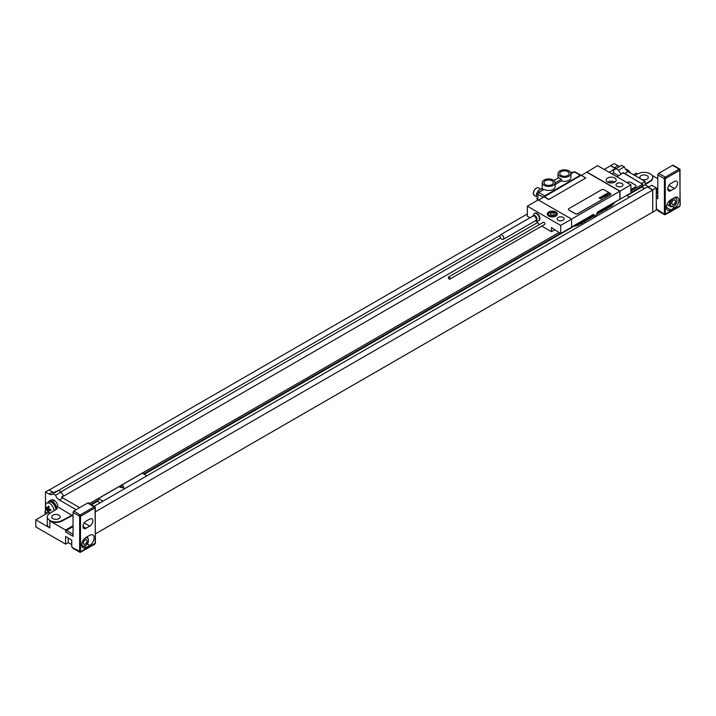 <?xml version="1.0" encoding="UTF-8"?>
<svg xmlns="http://www.w3.org/2000/svg" width="716" height="716" viewBox="0 0 716 716"><rect width="100%" height="100%" fill="white"/><g stroke="black" fill="none" stroke-linecap="round" stroke-linejoin="round"><path stroke-width="1.07" d="M627.001 195.584L641.751 187.073L641.751 186.366M630.912 192.622L642.628 185.856L642.628 184.236L630.912 191.002M641.617 183.654L623.269 172.619A6.202 3.58 -120 0 0 624.612 173.639L642.628 184.236M94.226 506.221L647.282 186.921L652.679 190.035L652.768 212.187L656.277 210.155L656.277 187.861L651.802 185.274L648.284 187.306L652.768 189.883L652.768 212.187M641.617 183.448L645.125 181.425L645.125 184.764L648.902 186.948M641.751 186.715L645.125 184.764M624.612 173.639L628.129 171.607L645.125 181.425M628.129 171.607A6.202 3.58 60 0 1 624.325 166.882L618.624 170.175L615.984 168.654A6.202 3.58 60 0 1 615.286 169.298A6.202 3.58 60 0 1 613.531 169.522L609.316 172.404M615.984 168.654L621.694 165.36L624.325 166.882M620.083 166.291A6.202 3.58 60 0 1 617.89 165.7L614.23 163.588L610.721 165.611L614.382 167.723A6.202 3.58 -120 0 0 615.724 168.26L613.531 169.522M656.277 191.7A3.473 2.005 60 0 1 656.277 194.322A3.714 3.714 0 0 0 656.277 190.259M68.235 538.056L68.235 542.621L65.603 544.133L65.603 536.535L71.743 540.079L71.743 546.675L73.059 547.937A1.244 0.716 120 0 0 73.318 548.51L79.897 552.305A1.244 0.716 -60 0 1 79.646 551.741L79.646 516.263L73.059 512.468L73.059 536.284L65.603 531.97A1.244 0.716 -60 0 1 66.481 530.458L73.059 526.654M68.235 542.621L71.743 544.643M95.452 533.85L652.679 212.133M56.859 508.924A6.202 3.58 -120 0 0 56.797 508.244L57.396 508.584L49.583 513.506A8.69 5.021 0 0 0 47.301 516.898L47.301 524.398A8.69 5.021 0 0 0 49.843 527.943L35.8 519.834L35.8 526.931L65.603 544.133M53.002 518.626A4.224 2.434 180 0 1 51.767 516.898A4.224 2.434 180 0 1 54.371 514.643A4.224 2.434 180 0 1 58.972 515.171A4.224 2.434 180 0 1 60.207 516.898A4.224 2.434 180 0 1 57.602 519.154A4.224 2.434 180 0 1 53.002 518.626M48.375 501.871A6.516 3.759 60 0 1 49.216 501.021L50.97 500.001A6.516 3.759 60 0 1 54.237 500.323A4.967 2.864 60 0 1 57.745 506.409L56.627 507.411M57.745 506.767L73.059 516.111M47.301 516.898A8.69 5.021 0 0 0 52.492 521.49A8.69 5.021 0 0 0 61.862 520.595L72.218 515.117M56.797 508.244A6.202 3.58 -120 0 0 54.828 503.733A6.202 3.58 -120 0 0 49.377 501.29L48.5 501.791A6.202 3.58 -120 0 0 47.686 502.623M55.982 509.479A6.202 3.58 -120 0 0 53.19 503.366A6.202 3.58 -120 0 0 48.5 501.791M49.216 501.021A6.516 3.759 60 0 1 52.474 501.343A4.967 2.864 -120 0 1 54.828 503.733M65.603 531.97L65.603 530.046L49.843 520.953A8.69 5.021 0 0 0 61.862 521.105L72.218 515.627M45.457 510.633L45.457 491.964L49.118 494.076A6.202 3.58 60 0 0 52.214 494.389A6.202 3.58 60 0 0 52.912 493.736L55.553 495.257A6.202 3.58 60 0 0 59.347 499.992L76.129 509.676M46.647 509.729A3.473 2.005 -120 0 0 46.075 509.89A3.473 2.005 -120 0 0 45.672 510.275A3.714 3.714 0 0 0 45.529 514.222M45.556 514.204A1.736 1.002 -120 0 1 45.287 512.504A1.736 1.002 -120 0 1 46.424 512.289A1.736 1.002 60 0 1 47.292 513.202M604.313 169.513L610.721 165.611M49.144 490.039L527.334 213.959M57.012 491.373A6.202 3.58 60 0 1 56.161 491.319L53.968 492.581A6.202 3.58 -120 0 1 52.626 492.053L48.965 489.941L45.457 491.964M623.269 172.619L621.076 173.881A6.202 3.58 60 0 1 618.624 170.175M641.751 186.867L644.561 188.496M641.751 187.073L644.382 188.594M610.721 165.817L615.339 168.484M97.546 500.556L97.546 501.263L100.186 502.784M91.594 504.699L97.546 501.263M144.247 474.305L572.827 226.865M626.697 195.414L629.633 197.106M90.977 504.35L98.423 500.045L98.423 498.524L142.314 473.187L146.878 475.827M558.981 232.53L89.572 503.536M143.63 473.947L560.386 233.344M98.423 498.524L102.988 501.164M61.818 497.217L63.715 495.678L61.513 496.94A6.202 3.58 -120 0 0 62.865 497.96L79.646 507.653M63.715 495.678A6.202 3.58 60 0 1 61.254 491.964L55.553 495.257M61.254 491.964L58.623 490.442L52.912 493.736M581.473 223.222L582.94 224.063M584.283 221.602L585.751 222.443M652.679 190.035L95.452 511.752M500.045 235.492L56.824 491.382M613.531 169.969L613.531 172.833L618.597 175.76M623.269 173.066L621.076 173.881M61.012 491.829L500.645 238.007M611.795 173.836L613.531 172.833M621.076 174.328L616.861 176.763M537.671 222.488L63.715 496.125M630.912 189.633L635.298 187.1A2.479 1.432 0 0 0 636.023 186.088A2.479 1.432 0 0 0 636.023 186.035M630.912 189.534L635.298 187.001A2.479 1.432 0 0 0 636.023 185.981A2.479 1.432 0 0 0 635.298 184.97L630.912 182.437A2.479 1.432 0 0 0 627.395 182.437L627.046 182.643M652.768 189.883L656.277 187.861M73.059 525.741L65.603 530.046M73.059 547.847L72.003 547.239A1.244 0.716 -60 0 1 71.743 546.675M35.8 519.834L48.742 512.361M73.059 512.468A1.244 0.716 -60 0 1 73.936 510.947L87.808 502.936A1.244 0.716 -60 0 1 88.426 502.874L95.013 506.677A1.244 0.716 -60 0 1 95.264 507.241L95.264 543.22L80.523 551.741L80.523 516.263L95.264 507.751M89.742 526.144L86.054 528.274A4.341 2.506 -60 0 1 83.879 528.489A4.341 2.506 -60 0 1 83.208 525.007A4.341 2.506 -60 0 1 86.054 521.176L89.742 519.055A4.341 2.506 -60 0 1 91.908 518.84A4.341 2.506 -60 0 1 92.579 522.322A4.341 2.506 -60 0 1 89.742 526.144L84.211 522.957M86.054 547.534A6.202 3.58 -60 0 1 82.949 547.838A6.202 3.58 -60 0 1 82 542.862A6.202 3.58 -60 0 1 86.054 537.394L89.742 535.273A6.202 3.58 -60 0 1 92.838 534.959A6.202 3.58 -60 0 1 93.796 539.936A6.202 3.58 -60 0 1 89.742 545.404L86.054 547.534L84.148 546.433M87.612 536.49A6.202 3.58 -60 0 1 87.388 537.143M53.888 510.794A5.898 3.401 60 0 0 53.897 510.66A5.898 3.401 -120 0 0 51.319 504.726A5.898 3.401 -120 0 0 46.773 503.142L48.652 502.059A5.898 3.401 -120 0 1 53.199 503.643A5.898 3.401 -120 0 1 55.767 509.577A5.898 3.401 60 0 1 55.767 509.613M50.03 513.229A5.898 3.401 60 0 1 47.739 511.34A5.898 3.401 60 0 1 46.057 508.423A5.898 3.401 60 0 1 45.556 505.845A5.898 3.401 -120 0 1 46.773 503.142M641.115 179.107A4.224 2.434 0 0 0 645.707 179.618A4.224 2.434 0 0 0 648.293 177.371A4.224 2.434 0 0 0 647.058 175.644A4.224 2.434 0 0 0 642.458 175.116A4.224 2.434 0 0 0 639.853 177.371A4.224 2.434 0 0 0 641.071 179.081M634.815 175.465L638.207 173.675A8.69 5.021 0 0 1 647.577 172.78A8.69 5.021 0 0 1 652.768 177.371A8.69 5.021 0 0 1 650.477 180.763L645.125 184.128M633.544 174.731L636.175 173.218L637.562 174.015M657.807 178.714L652.061 175.393M656.277 189.024L657.807 188.138M657.807 189.051L656.277 189.937M652.75 177.622A8.69 5.021 180 0 1 652.768 177.872A8.69 5.021 180 0 1 650.477 181.264L645.125 184.639M657.807 210.244L656.751 209.636A1.244 0.716 -60 0 1 656.491 209.063L664.394 214.138L664.394 178.66L657.807 174.865A1.244 0.716 -60 0 1 658.693 173.344L672.557 165.333A1.244 0.716 -60 0 1 673.174 165.271L679.761 169.074A1.244 0.716 -60 0 1 680.021 169.638L680.021 205.617L665.271 214.138L665.271 178.66L680.021 170.148M657.807 174.865L657.807 198.681L656.277 197.795M670.803 190.671L674.49 188.541A4.341 2.506 120 0 0 677.327 184.719A4.341 2.506 120 0 0 676.665 181.238A4.341 2.506 120 0 0 674.49 181.452L670.803 183.573A4.341 2.506 120 0 0 667.965 187.404A4.341 2.506 120 0 0 668.628 190.886A4.341 2.506 120 0 0 670.803 190.671L667.733 188.899M674.49 207.801A6.202 3.58 120 0 0 678.544 202.333A6.202 3.58 120 0 0 677.596 197.356A6.202 3.58 120 0 0 674.49 197.67L670.803 199.791A6.202 3.58 120 0 0 666.748 205.259A6.202 3.58 120 0 0 667.697 210.236A6.202 3.58 120 0 0 670.803 209.931L674.49 207.801L672.592 206.7M666.784 205.161L667.41 204.794M667.5 204.794A5.585 3.222 -60 0 1 666.927 204.731M657.807 210.334A1.244 0.716 120 0 0 658.067 210.907L664.654 214.702A1.244 0.716 -60 0 1 664.394 214.138L665.271 214.138M656.491 209.063L656.277 202.351M629.498 171.571A9.934 9.934 0 0 1 630.465 172.959A5.898 3.401 -120 0 0 629.498 171.571A5.898 3.401 -120 0 0 625.641 169.28M560.691 225.406L560.691 233.514L571.574 227.232L571.574 219.123L538.217 199.871L527.334 206.154L560.691 225.406L619.85 191.253L586.843 172.198L581.32 175.393M563.107 217.431A3.473 2.005 180 0 1 564.118 218.845A3.473 2.005 180 0 1 561.979 220.698A3.473 2.005 180 0 1 558.185 220.268A3.473 2.005 180 0 1 557.173 218.845A3.473 2.005 180 0 1 559.312 216.993A3.473 2.005 180 0 1 563.107 217.431M555.858 211.981A5.03 2.9 180 0 1 557.334 214.03A5.03 2.9 180 0 1 554.229 216.715A5.03 2.9 180 0 1 548.751 216.089A5.03 2.9 180 0 1 547.284 214.03A5.03 2.9 180 0 1 550.38 211.354A5.03 2.9 180 0 1 555.858 211.981M586.673 171.894L620.02 191.154L630.912 184.871L597.556 165.611L586.673 172.305M621.953 183.448A3.473 2.005 180 0 1 622.974 184.871A3.473 2.005 180 0 1 620.826 186.724A3.473 2.005 180 0 1 617.04 186.285A3.473 2.005 180 0 1 616.02 184.871A3.473 2.005 180 0 1 618.168 183.019A3.473 2.005 180 0 1 621.953 183.448M614.713 178.007A5.03 2.9 0 0 0 609.235 177.371A5.03 2.9 0 0 0 606.13 180.056A5.03 2.9 0 0 0 607.607 182.106A5.03 2.9 0 0 0 613.084 182.732A5.03 2.9 0 0 0 616.19 180.056A5.03 2.9 0 0 0 614.713 178.007M544.053 196.909L581.141 175.295L585.795 177.98L548.751 199.567L544.097 196.882L538.566 200.068M544.053 196.497L548.751 199.361M555.025 229.639L551.472 231.698L551.472 227.59L560.691 233.514M535.317 220.841L537.43 222.067L539.282 224.654M541.761 226.086L551.472 231.698M594.208 215.865L577.642 225.433A2.479 1.432 -120 0 0 578.152 224.296L594.003 215.149L593.985 215.883L593.475 214.388M630.912 184.871L630.912 192.98L597.627 211.99L595.309 216.671L593.618 214.299L571.574 227.035M527.334 206.154L527.334 216.241L529.974 217.762M449.836 279.159L544.634 224.43A1.244 0.716 -120 0 0 544.894 223.857A1.244 0.716 -120 0 0 544.348 222.613A1.244 0.716 -120 0 0 543.39 222.282L448.592 277.011A1.244 0.716 -120 0 0 448.341 277.575A1.244 0.716 -120 0 0 448.878 278.828A1.244 0.716 -120 0 0 449.836 279.159A1.244 0.716 -120 0 0 450.096 278.587A1.244 0.716 -120 0 0 449.55 277.343A1.244 0.716 -120 0 0 448.592 277.011M538.826 220.51A4.162 2.399 -120 0 0 539.067 220.394A4.162 2.399 -120 0 0 539.703 217.064A4.162 2.399 -120 0 0 536.991 213.404A4.162 2.399 -120 0 0 534.915 213.198A4.162 2.399 -120 0 0 534.691 213.35M620.02 199.263L620.02 191.154M619.85 191.253L619.85 199.164M585.795 177.98L548.751 199.567M568.486 209.349A1.862 1.074 0 0 0 568.486 209.394A1.862 1.074 0 0 0 569.032 210.155L575.172 213.708A1.862 1.074 0 0 0 577.803 213.708L610.283 194.958A1.862 1.074 0 0 0 610.829 194.197A1.862 1.074 0 0 0 610.829 194.143M581.016 175.366A1.244 0.716 120 0 0 580.873 175.232A1.244 0.716 120 0 0 580.255 175.295L544.634 195.862A1.244 0.716 120 0 0 543.793 197.052M580.255 175.295L574.375 171.903L575.252 172.404L574.375 171.903L570.92 173.899M537.877 200.068L537.877 193.991L538.754 192.47L544.097 189.382L540.929 189.069L538.316 190.581L536.463 193.794L536.463 196.819M555.115 182.687A6.453 3.723 0 0 0 554.381 180.96A6.453 3.723 0 0 0 551.66 179.385A6.453 3.723 0 0 0 542.209 182.687A6.453 3.723 0 0 0 548.662 186.42A6.453 3.723 0 0 0 555.115 182.687L555.115 186.742A6.453 3.723 180 0 1 551.132 190.188A6.453 3.723 180 0 1 544.097 189.382M570.92 173.567A6.453 3.723 0 0 0 564.468 169.844A6.453 3.723 0 0 0 558.006 173.567A6.453 3.723 0 0 0 558.748 175.295A6.453 3.723 0 0 0 561.469 176.87A6.453 3.723 0 0 0 570.92 173.567L570.92 177.622A6.453 3.723 180 0 1 561.469 180.924L555.115 184.585M561.129 175.492A4.717 2.721 180 0 1 559.751 173.567A4.717 2.721 180 0 1 562.66 171.052A4.717 2.721 180 0 1 567.797 171.643A4.717 2.721 180 0 1 569.184 173.567A4.717 2.721 180 0 1 566.267 176.082A4.717 2.721 180 0 1 561.129 175.492M545.332 184.612A4.717 2.721 180 0 1 543.945 182.687A4.717 2.721 180 0 1 546.863 180.172A4.717 2.721 180 0 1 552 180.763A4.717 2.721 180 0 1 553.378 182.687A4.717 2.721 180 0 1 550.47 185.202A4.717 2.721 180 0 1 545.332 184.612M555.115 182.866L561.469 179.197L561.469 180.924M553.835 180.459L558.748 177.631A6.453 3.723 180 0 0 561.469 179.197M550.631 179.143A6.73 3.884 -60 0 1 551.195 179.26M542.522 188.782L540.929 189.069M612.601 182.831A2.64 1.522 0 0 0 609.719 182.831M614.758 182.079A5.03 2.9 180 0 0 614.713 182.061A5.03 2.9 0 0 0 607.562 182.079M610.283 194.85A1.862 1.074 0 0 0 610.829 194.09A1.862 1.074 0 0 0 610.283 193.329L604.134 189.785A1.862 1.074 0 0 0 601.503 189.785L569.032 208.535A1.862 1.074 0 0 0 568.486 209.296A1.862 1.074 0 0 0 569.032 210.056L575.172 213.601A1.862 1.074 0 0 0 577.803 213.601L610.283 194.958M539.067 220.394L538.611 220.662A4.162 2.399 60 0 0 539.246 217.333A4.162 2.399 60 0 0 536.526 213.663A4.162 2.399 -120 0 0 534.449 213.458A4.162 2.399 -120 0 0 533.778 214.263L533.062 216.035M538.611 220.662A4.162 2.399 60 0 1 537.582 220.841L535.756 220.591A2.873 1.665 60 0 0 536.955 218.649A2.873 1.665 60 0 0 534.959 215.623A2.873 1.665 -120 0 0 533.089 215.964L500.547 234.759A2.667 1.539 -120 0 0 500.135 236.889A2.667 1.539 -120 0 0 501.88 239.242A2.667 1.539 60 0 0 503.214 239.377A2.667 1.539 60 0 0 503.625 237.238A2.667 1.539 60 0 0 501.88 234.884A2.667 1.539 -120 0 0 500.547 234.759M672.601 204.839L674.624 203.666L675.635 201.053L674.624 199.612L672.601 200.784L671.581 203.398L672.601 204.839M86.189 543.399L84.157 544.572L83.146 543.131L84.157 540.517L86.189 539.345L87.2 540.786L86.189 543.399M629.471 184.039L627.529 182.92M50.854 509.586A9.451 5.459 120 0 0 50.836 510.087A9.451 5.459 120 0 0 50.854 510.58A9.908 5.719 180 0 1 48.804 509.774A9.908 5.719 120 0 0 49.136 511.573A9.451 5.459 180 0 1 48.276 511.072A9.908 5.719 -60 0 1 47.945 509.273A9.908 5.719 180 0 1 46.549 508.092A9.451 5.459 -60 0 1 46.54 507.608A9.451 5.459 -60 0 1 46.549 507.098A9.908 5.719 0 0 0 47.945 508.279A9.908 5.719 -60 0 1 48.276 506.114A9.451 5.459 0 0 0 49.136 506.606A9.908 5.719 120 0 0 48.804 508.781A9.908 5.719 0 0 0 50.854 509.586M605.96 209.081L606.685 209.197L606.488 208.777M123.922 487.909L122.848 485.591L119.912 487.292L123.922 487.909M551.75 212.831L550.228 213.708L550.783 214.907L552.859 215.23L554.381 214.352L553.826 213.153L551.75 212.831M608.779 194.134L608.269 193.83L608.779 194.134M609.271 194.117L607.821 192.926L608.126 193.597L607.132 193.329L608.591 194.439L609.271 194.117M607.463 194.77L608.161 194.367L606.971 193.472L606.398 193.803L607.463 194.77M607.598 195.083L605.852 194.063L607.123 195.361L607.598 195.083M606.577 195.674L605.136 194.484L604.653 194.761L606.103 195.951L606.577 195.674M605.96 196.032L604.259 194.985L605.96 196.032M604.429 195.665L604.725 196.309L605.217 196.032L604.429 195.665M604.85 196.667L603.4 195.477L603.722 196.077L602.774 195.844L604.85 196.667M604.116 197.097L602.317 196.103L604.116 197.097M602.55 197.249L603.4 197.133L602.219 196.157L602.55 197.249M602.254 197.491L601.413 196.846L602.254 197.491M602.514 197.339L601.055 196.891L602.156 197.795L602.514 197.339M601.145 198.064L602.004 197.938L600.831 196.963L601.538 197.965L600.232 197.312L601.145 198.064M601.27 198.368L599.838 197.535L601.27 198.368M601.136 198.815L599.695 197.625L600.008 198.225L599.059 197.983L601.136 198.815M57.745 506.409L56.546 507.098M49.843 520.953L49.843 527.943M61.862 520.595L61.862 521.105M614.382 167.723L617.89 165.7M62.865 497.96L59.347 499.992M52.626 492.053L49.118 494.076M73.059 547.937L80.523 551.741M73.059 534.252L66.481 530.458M95.264 542.719L95.264 543.22M80.523 516.263L79.646 516.263A1.244 0.716 -60 0 1 80.523 514.741L94.387 506.74A1.244 0.716 -60 0 1 95.013 506.677L95.452 542.97L94.7 544.267L80.523 552.242A1.244 0.716 -60 0 1 79.897 552.305L80.962 551.991M73.936 510.947L80.962 515.502M86.054 528.274L82.975 526.502M89.742 545.404L87.227 543.954M86.851 536.937A5.272 3.043 -60 0 1 87.37 537.134L86.94 536.884M84.461 538.656A4.654 2.685 -60 0 1 85.177 538.155A4.654 2.685 -60 0 1 88.462 540.061A4.654 2.685 -60 0 1 85.177 545.762A4.654 2.685 -60 0 1 81.955 542.997M84.73 546.013A5.272 3.043 -60 0 1 82.098 546.272A5.272 3.043 -60 0 1 81.767 546.022M87.808 502.936L94.825 507.501M54.237 500.323L52.474 501.343M650.477 180.763L650.477 181.264M657.807 196.649L656.277 195.763M674.49 188.541L668.959 185.355M670.803 209.931L666.417 207.398M673.174 206.28A5.272 3.043 -60 0 1 670.534 206.539A5.272 3.043 -60 0 1 671.053 199.648M673.613 206.029A4.654 2.685 -60 0 1 670.319 204.123A4.654 2.685 -60 0 1 673.613 198.421A4.654 2.685 -60 0 1 676.906 200.328A4.654 2.685 -60 0 1 673.613 206.029M680.021 205.116L680.021 205.617M665.71 177.899L665.271 177.138A1.244 0.716 -60 0 0 664.394 178.66L665.271 178.66M672.557 165.333L679.144 169.137L665.271 177.138L658.693 173.344M665.71 214.388L664.654 214.702A1.244 0.716 -60 0 0 665.271 214.639L679.448 206.664L680.2 205.367L679.761 169.074A1.244 0.716 -60 0 0 679.144 169.137L679.582 169.898M578.152 223.231L578.152 224.296A9.308 5.379 180 0 1 573.874 225.701M614.829 202.064A9.308 5.379 180 0 1 612.386 204.534L597.09 213.359M614.946 201.993L611.876 205.671A2.479 1.432 -120 0 0 612.386 204.534L612.386 203.469M595.247 216.608L594.083 215.937M544.634 195.862L538.754 192.47L538.316 190.581M543.489 197.231L536.463 193.794M536.382 196.623L534.288 195.414A4.341 2.506 -60 0 1 533.393 193.427A4.341 2.506 -60 0 1 535.291 189.06A4.341 2.506 -60 0 1 538.638 187.896L540.732 189.105M533.393 193.025A3.849 2.22 -60 0 1 536.284 188.219M574.375 171.903L570.679 172.556L574.653 171.795M537.474 200.301L536.839 198.108L537.456 200.31M535.684 220.582L535.747 220.6A2.667 1.539 60 0 0 536.15 218.461A2.667 1.539 60 0 0 534.413 216.107A2.667 1.539 -120 0 0 533.08 215.972M549.423 212.562A4.341 2.506 0 0 0 547.964 214.442A4.341 2.506 0 0 0 549.235 216.214A4.341 2.506 0 0 0 551.213 216.867M553.396 216.867A4.341 2.506 0 0 0 556.654 214.442A4.341 2.506 0 0 0 555.383 212.661M549.584 215.606A3.849 2.22 0 0 0 555.025 215.606A3.849 2.22 0 0 0 555.025 212.464A3.849 2.22 0 0 0 549.584 212.464A3.849 2.22 0 0 0 549.584 215.606M46.576 509.604L46.075 509.89M81.776 546.093L85.043 546.039C88.596 543.587 89.375 540.625 87.37 537.134M46.057 508.423A9.934 9.934 0 0 0 47.739 511.34M652.768 177.872L652.768 177.371M675.806 197.401C677.81 200.892 677.032 203.863 673.479 206.315L670.534 206.539L667.008 204.507M577.642 225.433L571.771 226.918M611.876 205.671L596.67 214.442M594.065 215.955L595.309 216.671M574.993 171.84L580.873 175.232M542.209 188.845L542.209 182.687M534.288 195.414L533.25 193.231C534.297 189.096 536.096 187.324 538.638 187.896M558.006 178.051L558.006 173.567M534.915 213.198L534.449 213.458M535.747 220.6L503.214 239.377M556.654 215.498L555.276 212.437C551.177 211.283 548.733 211.954 547.964 214.442L547.964 215.498"/></g></svg>
